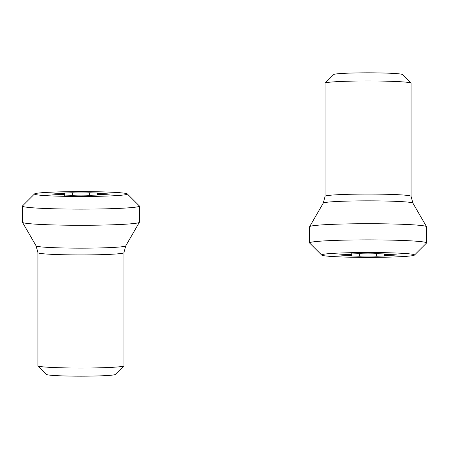 <?xml version="1.0" encoding="UTF-8"?>
<svg xmlns="http://www.w3.org/2000/svg" width="449" height="449" viewBox="0 0 449 449"><rect width="100%" height="100%" fill="white"/><g stroke="black" fill="none" stroke-linecap="round" stroke-linejoin="round"><path stroke-width="0.67" d="M325.143 83.099L333.73 74.534A34.393 1.802 0 0 1 368.079 72.828A34.393 1.802 0 0 1 402.427 74.534L411.015 83.099A42.992 2.251 0 0 1 411.071 83.217L411.071 196.32A42.992 2.251 180 0 0 368.079 194.069A42.992 2.251 180 0 0 325.082 196.32L325.082 83.217A42.992 2.251 0 0 1 325.143 83.099A42.992 2.251 0 0 1 368.079 80.966A42.992 2.251 0 0 1 411.015 83.099M309.602 242.937L309.602 226.773A58.471 3.059 0 0 1 309.63 226.678A58.471 3.059 0 0 1 368.079 223.714A58.471 3.059 0 0 1 426.522 226.678A58.471 3.059 0 0 1 426.55 226.773L426.55 242.937A58.471 3.059 180 0 0 368.079 239.878A58.471 3.059 180 0 0 309.602 242.937A58.471 3.059 180 0 0 309.687 243.094L321.709 255.088A46.432 2.43 180 0 0 368.079 257.389A46.432 2.43 180 0 0 414.449 255.088A46.432 2.43 180 0 0 368.079 252.529A46.432 2.43 180 0 0 321.709 255.088M393.386 254.706L397.124 254.959L393.386 255.212A11.915 0.623 180 0 0 384.524 255.818A11.915 0.623 180 0 0 384.939 255.981L376.531 256.233A11.915 0.623 180 0 0 359.627 256.233L351.219 255.981A11.915 0.623 180 0 0 351.634 255.818A11.915 0.623 180 0 0 342.767 255.212L339.029 254.959L342.767 254.706A11.915 0.623 180 0 0 351.634 254.1A11.915 0.623 180 0 0 351.219 253.938L359.627 253.685A11.915 0.623 180 0 0 376.531 253.685L384.939 253.938A11.915 0.623 180 0 0 384.524 254.1A11.915 0.623 180 0 0 393.386 254.706L393.386 255.212M414.449 255.088L426.471 243.094A58.471 3.059 180 0 0 426.55 242.937M123.918 252.68L123.918 365.783A42.992 2.251 180 0 1 123.857 365.901L115.27 374.466A34.393 1.802 180 0 1 80.921 376.172A34.393 1.802 180 0 1 46.573 374.466L37.985 365.901A42.992 2.251 180 0 1 37.929 365.783L37.929 252.68A42.992 2.251 0 0 0 80.921 254.931A42.992 2.251 0 0 0 123.918 252.68L125.742 245.884A44.838 2.346 180 0 1 80.921 248.157A44.838 2.346 180 0 1 36.105 245.884L37.929 252.68M123.857 365.901A42.992 2.251 180 0 1 80.921 368.034A42.992 2.251 180 0 1 37.985 365.901M139.398 206.063L139.398 222.227A58.471 3.059 180 0 1 139.37 222.322A58.471 3.059 180 0 1 80.921 225.286A58.471 3.059 180 0 1 22.478 222.322A58.471 3.059 180 0 1 22.45 222.227L22.45 206.063A58.471 3.059 0 0 0 80.921 209.122A58.471 3.059 0 0 0 139.398 206.063A58.471 3.059 0 0 0 139.313 205.906L127.292 193.912A46.432 2.43 0 0 0 80.921 191.611A46.432 2.43 0 0 0 34.551 193.912A46.432 2.43 0 0 0 80.921 196.471A46.432 2.43 0 0 0 127.292 193.912M34.551 193.912L22.529 205.906A58.471 3.059 0 0 0 22.45 206.063M106.233 193.788L109.971 194.041L106.233 194.294A11.915 0.623 0 0 0 97.366 194.9A11.915 0.623 0 0 0 97.781 195.062L89.373 195.315A11.915 0.623 0 0 0 72.469 195.315L64.061 195.062A11.915 0.623 0 0 0 64.476 194.9A11.915 0.623 0 0 0 55.614 194.294L51.876 194.041L55.614 193.788A11.915 0.623 0 0 0 64.476 193.182A11.915 0.623 0 0 0 64.061 193.019L72.469 192.767A11.915 0.623 0 0 0 89.373 192.767L97.781 193.019A11.915 0.623 0 0 0 97.366 193.182A11.915 0.623 0 0 0 106.233 193.788L106.233 194.294M325.082 196.32L323.258 203.116A44.838 2.346 0 0 1 368.079 200.843A44.838 2.346 0 0 1 412.895 203.116L426.522 226.678M342.767 255.212L342.767 254.706M359.627 256.233L359.627 253.685M376.531 256.233L376.531 253.685M89.373 195.315L89.373 192.767M72.469 192.767L72.469 195.315M55.614 193.788L55.614 194.294M323.258 203.116L309.63 226.678M411.071 196.32L412.895 203.116M384.524 255.818L384.524 254.1M351.634 253.747L351.634 255.818M36.105 245.884L22.478 222.322M125.742 245.884L139.37 222.322M97.366 194.9L97.366 193.182M64.476 195.253L64.476 193.182"/></g></svg>
